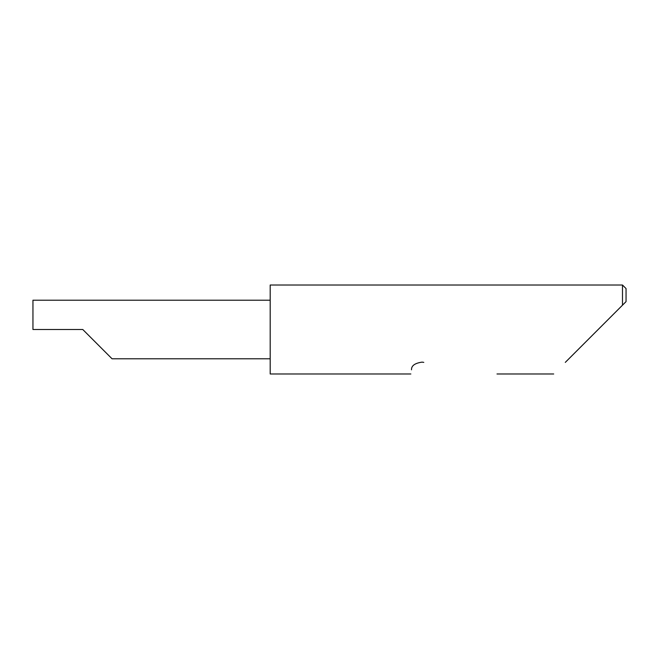 <?xml version="1.0" encoding="UTF-8"?>
<svg xmlns="http://www.w3.org/2000/svg" width="659" height="659" viewBox="0 0 659 659"><rect width="100%" height="100%" fill="white"/><g stroke="black" fill="none" stroke-linecap="round" stroke-linejoin="round"><path stroke-width="0.99" d="M82.77 329.5L112.071 358.801L82.77 329.5L112.071 358.801L82.77 329.5L32.95 329.5L32.95 300.199L270.19 300.199M565.29 362.384L622.491 305.183L622.491 285.017L270.19 285.017L270.19 373.983L410.854 373.983M411.513 369.814C410.639 375.333 410.639 375.333 411.513 369.814C411.315 365.729 414.841 363.167 422.098 362.12L423.786 362.384M626.05 301.624L622.491 305.183L626.05 301.624L626.05 288.576L622.491 285.017M112.071 358.801L270.19 358.801M553.692 373.983L496.993 373.983"/></g></svg>
